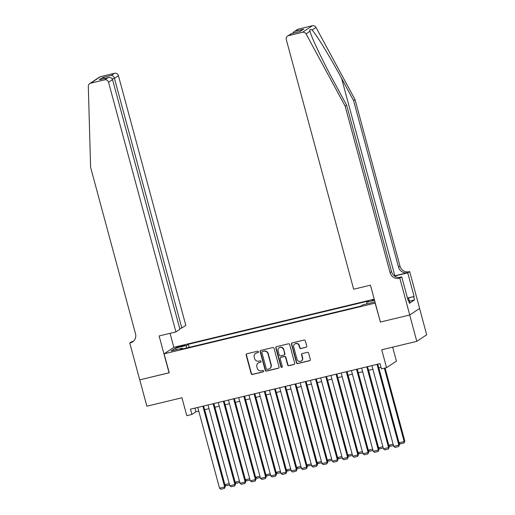 <?xml version="1.0" encoding="UTF-8"?>
<svg xmlns="http://www.w3.org/2000/svg" width="515" height="515" viewBox="0 0 515 515"><rect width="100%" height="100%" fill="white"/><g stroke="black" fill="none" stroke-linecap="round" stroke-linejoin="round"><path stroke-width="0.77" d="M258.446 351.764A0.753 0.721 -123.5 0 0 257.552 351.211L246.865 353.779A1.075 1.03 -123.5 0 0 246.138 355.054L251.159 373.665A1.075 1.03 -123.5 0 0 252.447 374.457L263.126 371.888A0.753 0.721 -123.5 0 0 263.635 371A0.753 0.721 -123.5 0 0 262.74 370.44L261.356 370.774A3.444 3.29 -123.5 0 1 257.243 368.238L256.824 366.686A3.444 3.29 -123.5 0 1 259.154 362.605L260.532 362.27A0.753 0.721 -123.5 0 0 261.041 361.382A0.753 0.721 -123.5 0 0 260.146 360.828L258.762 361.157A3.444 3.29 -123.5 0 1 254.648 358.62L254.23 357.069A3.444 3.29 -123.5 0 1 256.56 352.987L257.938 352.659A0.753 0.721 -123.5 0 0 258.446 351.764M374.308 299.485A3.508 0.335 -15.1 0 0 371.914 300.464A3.508 0.335 -15.1 0 0 374.444 300.116A3.508 0.335 -15.1 0 0 374.482 300.11M305.994 347.329A1.075 1.03 -123.5 0 0 306.721 346.054L305.311 340.833A1.075 1.03 -123.5 0 0 304.03 340.042L292.166 342.893A1.075 1.03 -123.5 0 0 291.439 344.168L296.46 362.779A1.075 1.03 -123.5 0 0 297.747 363.571L309.612 360.725A1.075 1.03 -123.5 0 0 310.333 359.444L308.633 353.142A1.075 1.03 -123.5 0 0 307.352 352.344L302.273 353.567A1.075 1.03 -123.5 0 0 301.545 354.841L302.389 357.97A2.878 2.755 -123.5 0 1 301.288 361.015A2.878 2.755 -123.5 0 1 297.007 359.264L293.705 347.007A2.878 2.755 -123.5 0 1 294.805 343.962A2.878 2.755 -123.5 0 1 299.08 345.719L299.633 347.76A1.075 1.03 -123.5 0 0 300.921 348.552L306.264 347.155A1.075 1.03 -123.5 0 0 306.438 347.097M380.385 321.991L375.132 303.123L164.105 353.824L169.223 372.783L139.771 379.864L146.872 406.2L181.962 397.767L186.791 415.676L191.915 414.446L190.492 409.18L380.006 363.648L381.428 368.914L386.553 367.684L396.434 361.131L392.662 347.142M380.244 322.087L409.695 315.006L416.802 341.342L381.718 349.775L386.553 367.684M274.044 348.346A1.075 1.03 -123.5 0 0 272.757 347.554L260.893 350.406A1.075 1.03 -123.5 0 0 260.165 351.681L265.186 370.291A1.075 1.03 -123.5 0 0 266.474 371.083L278.338 368.238A1.075 1.03 -123.5 0 0 279.066 366.957L274.044 348.346M276.529 346.647L288.394 343.801A1.075 1.03 -123.5 0 1 289.681 344.593L294.702 363.204A1.075 1.03 -123.5 0 1 293.975 364.478L288.896 365.702A1.075 1.03 -123.5 0 1 287.608 364.903L285.574 357.359A1.075 1.03 -123.5 0 0 284.293 356.567L280.92 357.378A1.075 1.03 -123.5 0 0 280.192 358.652L282.317 366.506A0.753 0.721 -123.5 0 1 282.027 367.304A0.753 0.721 -123.5 0 1 280.907 366.847L275.802 347.928A1.075 1.03 -123.5 0 1 276.529 346.647M419.59 308.479L426.69 334.795L416.802 341.342M178.705 347.136L180.958 346.595A3.399 0.328 -15.1 0 0 185.072 345.159A3.399 0.328 -15.1 0 0 182.619 345.494L180.366 346.035A3.399 0.328 -15.1 0 0 176.252 347.471A3.399 0.328 -15.1 0 0 178.705 347.136M374.225 299.17L173.993 347.277L164.105 353.824M366.764 303.901L366.738 302.196L368.605 300.96L188.316 344.277L186.443 345.514L186.475 348.011M366.738 302.196L374.54 300.322M374.875 301.565L373.942 302.176L362.676 304.886L360.803 306.122L180.514 349.44L182.381 348.204L171.115 350.908L175.177 348.224L186.443 345.514M191.915 414.446L195.919 411.788L198.751 411.112M204.616 409.702L208.993 408.646M214.858 407.243L219.242 406.187M225.1 404.777L229.484 403.728M235.342 402.318L239.726 401.262M245.591 399.859L249.968 398.803M255.833 397.393L260.217 396.344M266.075 394.934L270.459 393.878M276.323 392.475L280.701 391.419M286.565 390.01L290.949 388.96M296.807 387.55L301.191 386.501M307.049 385.091L311.433 384.036M317.298 382.626L321.682 381.576M327.54 380.167L331.924 379.117M337.782 377.707L342.166 376.652M348.031 375.242L352.408 374.193M358.273 372.783L362.657 371.733M368.515 370.324L372.899 369.268M378.763 367.858L380.997 367.324M194.928 408.112L195.919 411.788M189.147 347.368L188.316 344.277M182.812 348.887L182.381 348.204M176.619 349.588L175.177 348.224M258.285 352.46A0.753 0.721 -123.5 0 1 258.208 352.479L256.824 352.814A3.444 3.29 -123.5 0 0 255.813 353.251L255.549 353.425M258.144 363.043L258.408 362.869A3.444 3.29 -123.5 0 1 259.418 362.431L260.802 362.097A0.753 0.721 -123.5 0 0 260.88 362.071M246.691 353.837A1.075 1.03 -123.5 0 0 246.408 354.874L251.429 373.484A1.075 1.03 -123.5 0 0 252.711 374.276L263.397 371.714A0.753 0.721 -123.5 0 0 263.474 371.688M260.719 350.464A1.075 1.03 -123.5 0 0 260.436 351.507L265.457 370.118A1.075 1.03 -123.5 0 0 266.738 370.909L278.602 368.058A1.075 1.03 -123.5 0 0 278.776 368M262.393 351.591A0.753 0.721 -123.5 0 0 261.884 352.479L266.287 368.817A0.753 0.721 -123.5 0 0 267.188 369.371L268.643 369.023A3.444 3.29 -123.5 0 0 270.974 364.942L267.961 353.773A3.444 3.29 -123.5 0 0 263.847 351.236L262.656 351.41A0.753 0.721 -123.5 0 0 262.438 351.507L262.167 351.687M269.654 368.585L269.924 368.405A3.444 3.29 -123.5 0 0 271.238 364.762L270.974 364.942M262.656 351.41L264.111 351.063A3.444 3.29 -123.5 0 1 268.225 353.599L271.238 364.762M280.604 357.513L280.875 357.333A1.075 1.03 -123.5 0 1 281.19 357.198L284.557 356.386A1.075 1.03 -123.5 0 1 285.844 357.178L287.879 364.729A1.075 1.03 -123.5 0 0 289.16 365.521L294.239 364.305A1.075 1.03 -123.5 0 0 294.413 364.24M276.355 346.711A1.075 1.03 -123.5 0 0 276.072 347.747L281.177 366.667A0.753 0.721 -123.5 0 0 282.149 367.201M283.462 349.524A2.878 2.755 -123.5 0 0 279.182 347.773A2.878 2.755 -123.5 0 0 278.081 350.818L279.246 355.138A1.075 1.03 -123.5 0 0 280.533 355.929L283.9 355.118A1.075 1.03 -123.5 0 0 284.628 353.844L283.726 349.35A2.878 2.755 -123.5 0 0 279.452 347.593L279.182 347.773M284.216 354.983L284.48 354.803A1.075 1.03 -123.5 0 0 284.892 353.663L284.628 353.844M283.726 349.35L284.892 353.663M294.805 343.962L295.069 343.788A2.878 2.755 -123.5 0 1 299.35 345.539L299.904 347.58A1.075 1.03 -123.5 0 0 301.185 348.372L306.264 347.155M301.288 361.015L301.558 360.841A2.878 2.755 -123.5 0 0 302.659 357.796L302.389 357.97M302.099 353.625A1.075 1.03 -123.5 0 0 301.809 354.668L302.659 357.796M291.992 342.951A1.075 1.03 -123.5 0 0 291.702 343.994L296.724 362.605A1.075 1.03 -123.5 0 0 298.011 363.397L309.876 360.545A1.075 1.03 -123.5 0 0 310.049 360.487M229.227 483.617L224.894 484.66L204.667 409.689M229.574 484.911L226.233 485.709L224.894 484.66M202.878 406.2L224.675 486.965L225.338 486.527L203.618 406.026M197.76 407.429L219.551 488.201L224.675 486.965L224.476 488.387L220.89 489.25L219.551 488.201M225.338 486.527L224.476 488.387M407.397 297.831L408.517 297.953L409.657 302.163L409.129 302.363M408.517 297.953L407.532 298.314M179.709 328.519L181.808 328.016L185.806 325.371L118.444 75.711L114.446 78.357L112.231 78.892M181.808 328.016L114.446 78.357C113.789 76.465 112.746 75.48 111.324 75.402L114.517 73.291L100.534 76.645L90.646 83.198A3.29 3.148 -123.5 0 0 88.31 86.314L90.608 167.336L135.516 333.772A7.674 7.339 56.5 0 1 132.58 341.896A7.674 7.339 56.5 0 1 130.334 342.868L129.767 343.003L139.72 379.877L169.203 372.731M169.068 372.821L159.116 335.954L175.918 331.918L108.556 82.258A3.29 3.148 -123.5 0 0 104.629 79.838L90.646 83.198M129.767 343.003L131.705 341.722L133.314 341.336M173.851 347.368L170.059 333.321M175.918 331.918L179.915 329.272L112.547 79.613L108.556 82.258M89.681 83.617L99.569 77.07A3.29 3.148 56.5 0 1 100.534 76.645M114.517 73.291A3.29 3.148 56.5 0 1 118.444 75.711M133.282 341.361A7.674 7.339 56.5 0 1 131.795 341.902L130.334 342.868M104.629 79.838L108.214 77.611L100.11 79.574M99.71 79.651L107.822 77.72C110.21 77.16 111.787 77.784 112.547 79.613M99.318 79.767L102.82 77.443L104.867 78.415M298.397 29.11L293.975 31.821L297.432 29.529A3.29 3.148 56.5 0 1 298.397 29.11L312.38 25.75A3.29 3.148 56.5 0 1 316.01 27.437L355.054 99.627L353.593 100.592L398.501 267.034A7.674 7.339 -123.5 0 0 407.661 272.686L394.857 275.757A14.278 1.371 -15.1 0 0 394.361 275.879M353.593 100.592L341.619 78.46C330.25 57.255 316.307 34.383 312.103 30.025C310.165 28.937 309.476 29.394 310.036 31.396C311.517 37.556 323.143 61.961 334.66 83.07L346.634 105.202L391.542 271.643A7.674 7.339 -123.5 0 0 400.702 277.295L399.234 278.261L399.801 278.126L409.747 314.993L380.398 322.049L370.452 285.181L353.651 289.218L286.289 39.558A3.29 3.148 -123.5 0 1 288.509 35.657L302.492 32.297L312.38 25.75M309.946 31.093L306.122 33.984L345.166 106.174L390.074 272.609A7.674 7.339 -123.5 0 0 399.234 278.261M355.054 99.627L399.962 266.062A7.674 7.339 -123.5 0 0 409.122 271.714L409.689 271.579L419.635 308.446L409.747 314.993M346.634 105.202L345.166 106.174M408.092 297.908L414.118 296.46L408.524 297.979M408.06 300.271L408.53 300.155L409.386 303.316L414.543 299.904L413.687 296.743M408.53 300.155L408.105 300.438L401.739 276.845L399.801 278.126M409.689 271.579L407.751 272.86L394.567 276.027M414.118 296.46L407.751 272.86M399.041 277.495L401.739 276.845M306.122 33.984A3.29 3.148 -123.5 0 0 302.492 32.297M414.543 299.904L409.38 301.14M293.975 31.821L292.539 33.327M295.204 31.222L303.702 29.181L299.724 31.595M303.702 29.181L299.769 31.602M300.206 31.499L291.477 33.578L287.544 36.076M239.469 481.158L235.136 482.195L214.91 407.23M239.816 482.446L236.475 483.25L235.136 482.195M249.711 478.699L245.385 479.735L225.152 404.764M250.058 479.986L246.724 480.791L245.385 479.735M259.953 476.233L255.627 477.276L235.4 402.305M260.307 477.527L256.966 478.326L255.627 477.276M270.201 473.774L265.869 474.811L245.642 399.846M270.549 475.062L267.208 475.866L265.869 474.811M213.126 403.741L234.917 484.506L235.587 484.061L213.867 403.56M208.002 404.97L229.793 485.735L234.917 484.506L234.718 485.928L231.132 486.791L229.793 485.735M235.587 484.061L234.718 485.928M223.368 401.282L245.159 482.046L245.829 481.602L224.109 401.101M218.244 402.511L240.042 483.276L245.159 482.046L244.96 483.469L241.381 484.325L240.042 483.276M245.829 481.602L244.96 483.469M233.61 398.816L255.408 479.581L256.071 479.143L234.351 398.642M228.493 400.046L250.284 480.817L255.408 479.581L255.208 481.004L251.623 481.866L250.284 480.817M256.071 479.143L255.208 481.004M243.859 396.357L265.65 477.122L266.319 476.678L244.599 396.177M238.735 397.586L260.526 478.351L265.65 477.122L265.45 478.544L261.865 479.407L260.526 478.351M266.319 476.678L265.45 478.544M280.443 471.315L276.117 472.352L255.884 397.38M280.791 472.603L277.456 473.407L276.117 472.352M254.101 393.898L275.892 474.663L276.561 474.218L254.841 393.718M248.977 395.127L270.774 475.892L275.892 474.663L275.692 476.085L272.107 476.942L270.774 475.892M276.561 474.218L275.692 476.085M290.685 468.85L286.359 469.892L266.133 394.921M291.033 470.144L287.698 470.942L286.359 469.892M264.343 391.432L286.134 472.197L286.803 471.759L265.083 391.258M259.225 392.662L281.016 473.433L286.134 472.197L285.941 473.62L282.355 474.482L281.016 473.433M286.803 471.759L285.941 473.62M300.934 466.39L296.601 467.427L276.375 392.462M301.281 467.678L297.94 468.483L296.601 467.427M274.592 388.973L296.382 469.738L297.052 469.294L275.325 388.793M269.467 390.203L291.258 470.968L296.382 469.738L296.183 471.161L292.597 472.023L291.258 470.968M297.052 469.294L296.183 471.161M311.176 463.931L306.85 464.968L286.617 389.997M311.524 465.219L308.182 466.024L306.85 464.968M284.834 386.514L306.625 467.279L307.294 466.835L285.574 386.334M279.709 387.744L301.5 468.508L306.625 467.279L306.425 468.702L302.839 469.558L301.5 468.508M307.294 466.835L306.425 468.702M321.418 461.466L317.092 462.509L296.865 387.538M321.766 462.76L318.431 463.558L317.092 462.509M295.076 384.048L316.867 464.813L317.536 464.376L295.816 383.875M289.958 385.278L311.749 466.049L316.867 464.813L316.674 466.236L313.088 467.099L311.749 466.049M317.536 464.376L316.674 466.236M331.666 459.007L327.334 460.043L307.107 385.078M332.014 460.294L328.673 461.099L327.334 460.043M305.318 381.589L327.115 462.354L327.778 461.91L306.058 381.409M300.2 382.819L321.991 463.584L327.115 462.354L326.916 463.777L323.33 464.639L321.991 463.584M327.778 461.91L326.916 463.777M341.909 456.548L337.576 457.584L317.349 382.613M342.256 457.835L338.915 458.64L337.576 457.584M315.566 379.13L337.357 459.895L338.027 459.451L316.307 378.95M310.442 380.36L332.233 461.125L337.357 459.895L337.158 461.318L333.572 462.174L332.233 461.125M338.027 459.451L337.158 461.318M352.151 454.082L347.825 455.125L327.591 380.154M352.498 455.376L349.164 456.174L347.825 455.125M325.808 376.665L347.599 457.436L348.269 456.992L326.549 376.491M320.684 377.894L342.481 458.665L347.599 457.436L347.4 458.852L343.82 459.715L342.481 458.665M348.269 456.992L347.4 458.852M362.393 451.623L358.067 452.666L337.84 377.695M362.747 452.91L359.406 453.715L358.067 452.666M336.05 374.205L357.848 454.97L358.511 454.526L336.791 374.025M330.933 375.435L352.724 456.2L357.848 454.97L357.648 456.393L354.062 457.256L352.724 456.2M358.511 454.526L357.648 456.393M372.641 449.164L368.309 450.2L348.082 375.229M372.989 450.451L369.648 451.256L368.309 450.2M346.299 371.746L368.09 452.511L368.759 452.067L347.039 371.566M341.175 372.976L362.966 453.741L368.09 452.511L367.89 453.934L364.305 454.79L362.966 453.741M368.759 452.067L367.89 453.934M382.883 446.698L378.557 447.741L358.324 372.77M383.231 447.992L379.896 448.79L378.557 447.741M356.541 369.281L378.332 450.052L379.001 449.608L357.281 369.107M351.417 370.51L373.214 451.282L378.332 450.052L378.132 451.468L374.547 452.331L373.214 451.282M379.001 449.608L378.132 451.468M393.125 444.239L388.799 445.282L368.573 370.311M393.473 445.527L390.138 446.331L388.799 445.282M366.783 366.822L388.574 447.587L389.243 447.142L367.523 366.641M361.665 368.051L383.456 448.816L388.574 447.587L388.381 449.009L384.795 449.872L383.456 448.816M389.243 447.142L388.381 449.009M384.364 368.206L404.166 441.587L399.041 442.816L378.815 367.845M404.835 441.143L403.966 443.009L404.166 441.587L404.835 441.143L385.104 368.025M403.966 443.009L400.38 443.872L399.041 442.816M377.031 364.363L398.822 445.127L399.492 444.683L377.765 364.182M371.907 365.592L393.698 446.357L398.822 445.127L398.623 446.55L395.037 447.406L393.698 446.357M399.492 444.683L398.623 446.55M180.54 346.692L180.366 346.035M182.78 346.106L182.619 345.494M102.82 77.443L111.324 75.402M341.619 78.46L394.857 275.757M391.542 271.643L390.074 272.609M398.501 267.034L399.962 266.062M291.702 33.546L288.509 35.657M316.01 27.437L312.103 30.025M407.661 272.686L409.122 271.714M291.477 33.578L299.981 31.537"/></g></svg>

